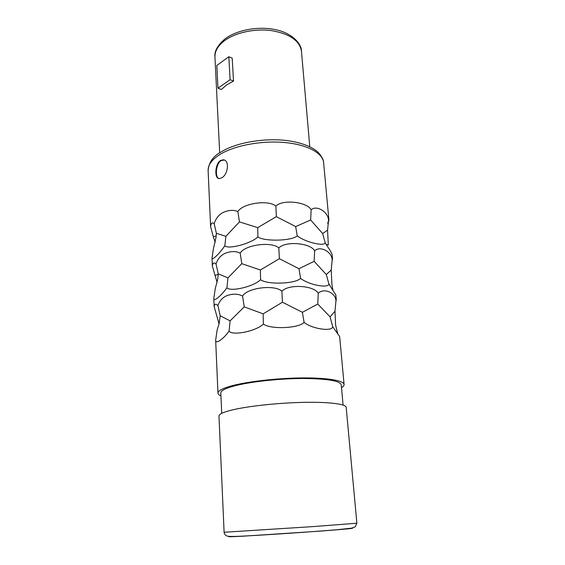 <?xml version="1.0" encoding="UTF-8"?>
<svg xmlns="http://www.w3.org/2000/svg" width="565" height="565" viewBox="0 0 565 565"><rect width="100%" height="100%" fill="white"/><g stroke="black" fill="none" stroke-linecap="round" stroke-linejoin="round"><path stroke-width="0.85" d="M218.909 178.54C214.785 177.233 215.816 163.589 221.162 160.601L224.22 160.043M220.625 160.432L223.217 159.803C230.012 160.057 227.963 175.002 221.494 177.94L219.255 178.575C214.227 178.9 214.834 163.737 220.625 160.432M327.714 223.422L328.526 220.583C328.689 212.369 316.81 204.622 311.138 209.777C306.993 201.818 282.606 199.127 275.854 206.119C268.615 199.466 242.329 203.365 237.879 211.635C233.733 209.7 228.839 209.975 223.203 212.447C218.86 214.636 215.851 218.373 214.177 223.648L216.374 233.267L216.077 237.046L213.45 248.508L212.03 257.986L212.341 265.967C212.737 262.845 213.965 262.174 216.021 263.961C217.73 258.791 220.795 255.239 225.223 253.282C230.972 251.072 235.958 251.022 240.181 253.141C244.716 244.871 271.468 241.177 278.828 247.922L279.35 258.706L298.963 268.707L300.608 278.354C308.448 284.788 328.053 288.581 328.908 284.075L335.801 294.824L336.26 299.69L335.935 301.117C336.154 293.094 324.084 287.373 318.272 293.284C314.02 285.438 288.885 283.814 281.907 291.18C274.413 284.336 247.188 287.811 242.569 296.067C238.261 293.758 233.183 293.567 227.314 295.495C222.801 297.197 219.672 300.566 217.921 305.601C215.816 303.532 214.559 303.843 214.135 306.541L219.065 323.865M332.156 260.246L332.171 260.204C332.361 252.082 320.383 245.309 314.649 250.832C310.446 242.929 285.692 240.754 278.828 247.922M212.03 257.986C211.72 261.249 219.891 253.155 224.849 245.747C227.935 249.688 250.931 243.677 257.88 236.947C264.717 241.764 292.197 240.944 297.254 235.81C304.952 242.103 324.31 246.757 325.193 242.752L326.951 245.683C329.932 249.949 331.648 252.922 332.1 254.603L332.524 259.201M214.135 306.541L213.817 298.419C213.528 302.381 221.883 295.128 226.932 287.705C230.082 292.126 253.516 286.716 260.578 279.746C267.549 284.915 295.495 283.913 300.608 278.354M217.921 305.601L220.202 315.786L219.121 323.618L217.108 330.045L215.661 340.172L217.963 393.099C217.913 390.775 222.525 388.339 231.791 385.803C247.851 381.488 277.528 378.126 302.437 377.929C327.396 377.71 343.866 380.577 344.078 384.497C344.156 385.528 343.294 386.587 341.5 387.675M215.661 340.172C215.399 344.876 223.938 338.534 229.079 331.09C232.307 336.034 256.192 331.274 263.368 324.042C270.48 329.593 298.913 328.399 304.083 322.382C312.064 328.971 331.916 331.832 332.75 326.789L339.664 336.599L344.078 384.497M224.849 245.747L225.873 236.325L239.468 221.911L257.711 227.631L257.88 236.947M216.374 233.267L225.873 236.325M212.341 265.967L215.06 275.459L218.231 274.265M217.963 393.099C218.026 394.13 219.022 395.062 220.943 395.895M214.177 223.648C212.165 222.144 210.978 223.147 210.604 226.664L213.309 236.7L216.19 235.93M216.021 263.961L218.252 273.848L227.956 277.888L241.806 263.671L240.181 253.141M226.932 287.705L227.956 277.888M241.806 263.671L260.387 269.992L260.578 279.746M218.252 273.848L217.73 279.124L215.251 288.623L213.817 298.419M298.963 268.707L314.147 261.334L326.309 274.519L331.21 270.049L331.916 284.463L332.877 290.064M326.309 274.519L328.908 284.075M260.387 269.992L279.35 258.706M314.649 250.832L314.147 261.334M332.171 260.204L331.21 270.049M215.06 275.459L217.137 282.323M257.711 227.631L276.363 216.649L295.65 226.586L310.637 220.011L322.657 233.557L327.566 230.139L328.322 245.041L326.104 244.32M322.657 233.557L325.193 242.752M295.65 226.586L297.254 235.81M239.468 221.911L237.879 211.635M275.854 206.119L276.363 216.649M213.309 236.7L215.223 242.336M328.526 220.583L327.566 230.139M311.138 209.777L310.637 220.011M220.202 315.786L230.11 320.863L244.221 306.873L242.569 296.067M229.079 331.09L230.11 320.863M244.221 306.873L263.163 313.836L263.368 324.042M263.163 313.836L282.444 302.226L302.388 312.29L317.77 304.055L330.087 316.852L334.974 311.259L335.617 325.15L337.75 333.774M330.087 316.852L332.75 326.789M302.388 312.29L304.083 322.382M281.907 291.18L282.444 302.226M318.272 293.284L317.77 304.055M335.935 301.117L334.974 311.259M221.734 413.347L220.816 392.972C220.774 390.74 225.209 388.409 234.122 385.98C249.497 381.869 277.782 378.677 301.519 378.486C326.542 378.607 339.784 380.697 341.239 384.765L343.089 405.077M224.107 532.265L218.973 416.038C218.945 414.096 223.613 412.005 232.978 409.773C249.207 405.974 279.181 402.81 304.309 402.351C329.487 401.877 346.034 404.088 346.19 407.365L356.875 523.218L313.822 526.545L224.107 532.265C224.34 534.01 225.131 535.168 226.473 535.747C227.201 536.263 228.896 536.799 242.152 536.15C265.056 535.013 312.735 531.771 337.199 529.709L351.635 528.141L355.201 526.855L356.875 523.218M233.507 81.063L226.551 84.983L221.367 89.482L217.97 88.197L216.833 65.491L228.818 56.719L232.201 58.124L233.507 81.063L230.089 79.722L228.818 56.719M230.089 79.722L217.97 88.197M210.604 226.664L208.125 170.496C207.934 164.839 211.995 159.422 220.315 154.245C234.729 145.473 261.56 140.438 284.4 142.486C307.282 144.506 322.855 153.08 323.618 162.628L328.908 219.983M230.153 536.439C226.431 536.92 230.682 536.842 242.922 536.199L319.013 531.199C345.307 529.207 356.127 528.197 351.458 528.176M224.715 39.162C217.476 45.504 214.22 51.457 214.947 57.023C214.735 51.295 217.815 45.935 224.185 40.927C235.012 32.636 254.85 28.271 271.836 30.658C289.831 33.921 299.704 40.744 301.449 51.125L309.775 146.716M223.217 159.803L223.761 159.973M327.891 222.645L328.851 220.456M225.11 38.865C236.777 30.002 258.127 26.018 275.219 29.599C292.797 33.067 301.837 44.564 301.449 51.125M214.947 57.023L219.679 152.861M208.125 170.496C208.852 162.332 213.182 156.145 221.113 151.943M221.755 151.547C237.102 142.295 265.606 137.599 288.39 140.749C301.42 142.733 311.153 146.413 317.594 151.801C321.598 156.011 323.604 159.62 323.618 162.628"/></g></svg>

